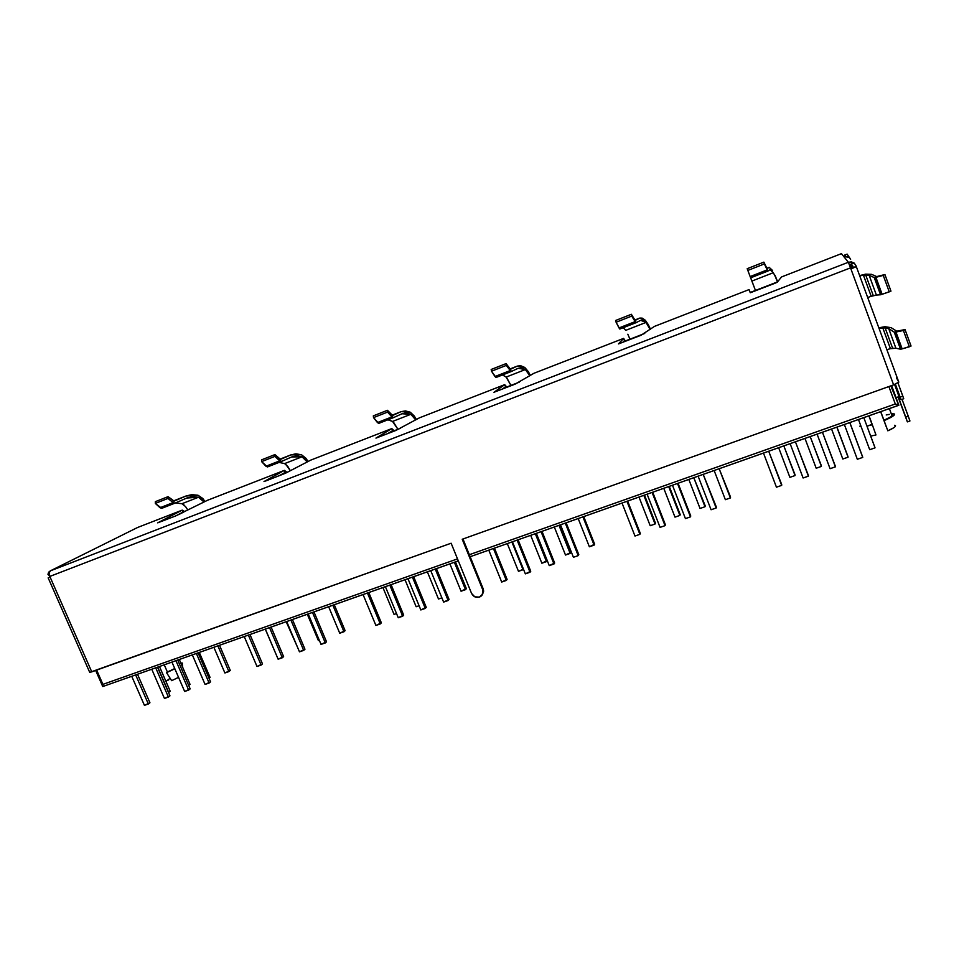 <?xml version="1.0" encoding="UTF-8"?>
<svg xmlns="http://www.w3.org/2000/svg" width="959" height="959" viewBox="0 0 959 959"><rect width="100%" height="100%" fill="white"/><g stroke="black" fill="none" stroke-linecap="round" stroke-linejoin="round"><path stroke-width="1.44" d="M872.067 424.441L868.878 415.846L872.187 424.789L866.996 426.12L872.067 424.441M894.651 425.281L895.514 425.724L895.203 426.575L893.728 427.774L887.83 430.819L880.746 411.651L884.066 420.617L894.172 415.115L894.627 414.036L891.235 413.605L894.627 414.036C894.747 415.367 891.235 417.561 884.066 420.617L887.83 430.819C893.105 428.469 895.67 426.767 895.514 425.724L894.675 425.293M169.959 695.85L164.445 698.452L151.75 669.226L164.445 698.452L168.412 697.073L155.706 667.824L168.412 697.073L169.959 695.85L157.516 667.188L169.959 695.85M283.612 656.603L278.134 659.205L265.355 629.092L278.134 659.205L282.318 657.754L269.527 627.606L282.318 657.754L283.612 656.603L271.097 627.054L283.612 656.603M403.691 615.139L398.249 617.74L385.398 586.668L398.249 617.74L402.672 616.217L389.81 585.11L402.672 616.217L403.691 615.139L391.104 584.654L403.691 615.139M530.747 571.252L525.352 573.866L512.442 541.787L525.352 573.866L530.027 572.247L517.117 540.133L530.027 572.247L530.747 571.252L518.1 539.785L530.747 571.252M898.643 405.249L895.298 403.979L888.873 386.561L895.298 403.979L898.847 405.249L891.618 385.578L898.847 405.249L470.15 556.723L898.847 405.213L890.827 385.866L898.727 405.261M899.027 396.606L896.066 397.649L899.027 396.606L894.579 384.511L899.027 396.606M190.17 688.874L184.655 691.463L171.949 662.094L184.655 691.463L188.659 690.084L175.941 660.679L188.659 690.084L190.17 688.874L177.715 660.056L190.17 688.874M304.962 649.231L299.472 651.832L286.681 621.552L299.472 651.832L303.703 650.382L290.901 620.053L303.703 650.382L304.962 649.231L292.423 619.526L304.962 649.231M426.264 607.335L420.821 609.948L407.959 578.697L420.821 609.948L425.293 608.414L412.418 577.126L425.293 608.414L426.264 607.335L413.653 576.683L426.264 607.335M554.65 563.005L549.255 565.618L536.333 533.336L549.255 565.618L553.99 563.988L541.068 531.67L553.99 563.988L554.65 563.005L541.991 531.346L554.65 563.005M170.211 691.259L168.508 692.506L157.696 667.128L168.688 692.446L170.211 691.259L159.47 666.505L170.211 691.259M276.408 655.141L265.271 629.116L276.408 655.141M396.511 613.556L394.053 614.407L382.929 587.543L394.053 614.407L396.511 613.556M523.458 569.19L518.471 571.324L507.299 543.597L518.471 571.324L523.051 569.73L511.89 541.979L523.458 569.19M190.05 684.378L188.695 685.457L190.05 684.378L179.297 659.492L190.05 684.378M297.746 647.757L286.19 621.72L297.746 647.757M419.083 605.74L416.158 606.747L405.022 579.739L416.158 606.747L419.083 605.74M547.157 560.667L541.859 563.221L530.687 535.338L541.859 563.221L546.498 561.614L535.314 533.695L546.498 561.614L547.157 560.667L536.237 533.372L547.157 560.667M210.572 681.825L205.07 684.426L192.339 654.889L205.07 684.426L209.122 683.024L196.379 653.451L209.122 683.024L210.572 681.825L198.105 652.851L210.572 681.825M326.516 641.787L321.037 644.388L308.223 613.94L321.037 644.388L325.305 642.926L312.49 612.429L325.305 642.926L326.516 641.787L313.965 611.914L326.516 641.787M449.064 599.471L443.621 602.084L430.747 570.641L443.621 602.084L448.141 600.514L435.266 569.047L448.141 600.514L449.064 599.471L436.441 568.639L449.064 599.471M578.792 554.662L578.205 555.621L573.422 557.275L560.488 524.801L573.422 557.275L578.205 555.621L565.283 523.111L578.205 555.621L578.792 554.662L566.134 522.811L578.792 554.662M210.081 677.438L209.05 678.277L210.081 677.438L199.304 652.42L210.081 677.438M319.311 640.288L318.4 640.6L307.312 614.263L318.4 640.6L319.311 640.288M441.883 597.841L438.491 599.015L427.354 571.852L438.491 599.015L441.883 597.841M570.773 552.48L565.498 555.045L554.314 526.982L565.498 555.045L570.173 553.415L558.989 525.328L570.173 553.415L570.773 552.48L559.852 525.029L570.773 552.48M230.304 670.437L224.897 672.978L213.869 647.277L224.897 672.978L228.901 671.588L217.873 645.863L228.901 671.588L230.304 670.437L219.515 645.287L230.304 670.437M345.108 630.662L339.738 633.216L328.649 606.723L339.738 633.216L343.969 631.753L332.869 605.225L343.969 631.753L345.108 630.662L334.271 604.733L345.108 630.662M466.374 588.646L461.051 591.212L449.903 563.88L461.051 591.212L465.511 589.665L454.362 562.298L465.511 589.665L466.374 588.646L455.477 561.914L466.374 588.646M594.652 544.209L589.377 546.774L578.193 518.555L589.377 546.774L594.112 545.132L582.916 516.877L594.112 545.132L594.652 544.209L583.719 516.601L594.652 544.209M149.94 702.767L144.425 705.356L131.743 676.299L144.425 705.356L148.345 704.002L135.663 674.908L148.345 704.002L149.94 702.767L137.509 674.261L149.94 702.767M262.49 663.904L257 666.493L244.233 636.548L257 666.493L261.136 665.066L248.369 635.086L261.136 665.066L262.49 663.904L249.975 634.522L262.49 663.904M381.358 622.847L375.904 625.46L363.065 594.568L375.904 625.46L380.279 623.937L367.441 593.022L380.279 623.937L381.358 622.847L368.783 592.542L381.358 622.847M507.107 579.416L501.689 582.041L488.79 550.142L501.689 582.041L506.328 580.435L493.429 548.5L506.328 580.435L507.107 579.416L494.46 548.128L507.107 579.416M167.381 672.019L174.742 668.555L167.381 672.019L164.253 664.815L167.381 672.019L166.542 672.643L171.649 680.674L178.554 677.354L171.649 680.674L166.542 672.643L167.381 672.019M180.831 663.053L182.462 663.125L181.551 664.719L182.09 663.005L180.831 663.053M174.85 668.807L166.542 672.643L174.85 668.807M154.759 676.167L154.363 675.268L154.759 676.167M165.955 681.441L170.115 678.265L165.955 681.441M882.244 415.954L880.662 411.675L882.244 415.954M892.565 414.756L890.527 416.961L883.934 420.282C891.558 416.877 894.076 414.887 891.486 414.312L889.389 408.594M889.437 414.384L886.212 414.947M886.2 426.611L882.124 415.619L886.2 426.611M895.298 403.979L469.335 554.71L895.298 403.979M102.685 686.5L102.925 684.366L457.503 558.893L102.925 684.366L96.655 670.101L102.925 684.366L102.913 686.488L458.306 560.871M849.638 265.463L850.621 265.092L851.832 268.412L850.441 264.708L849.638 265.463M178.05 514.683L180.496 513.736M281.107 474.669L287.568 472.152M389.402 432.605L400.323 428.361M503.355 388.347L519.203 382.197M623.434 341.716L644.736 333.444M750.13 292.519L777.497 281.898L775.375 276.755L777.485 281.898M869.034 415.786L870.616 420.054L869.034 415.786M861.194 426.827L859.899 426.252L860.547 425.077L861.194 426.827M870.496 419.718L875.975 434.954L870.508 419.718M870.7 436.093L875.975 434.954L870.7 436.093M858.473 419.515L869.705 449.699L858.473 419.515M874.812 447.146L863.807 417.633L875.028 447.853L869.705 449.699L875.028 447.853L874.812 447.146M831.573 429.021L842.805 459.013L831.573 429.021M847.936 456.46L836.967 427.115L847.936 456.46L836.847 427.163L848.068 457.191L842.805 459.013L848.068 457.191L847.936 456.46M844.364 424.501L857.334 459.277L844.364 424.501M862.549 456.664L849.842 422.559L862.74 457.407L849.77 422.595L862.74 457.407L857.334 459.277L862.74 457.407L862.549 456.664M804.973 438.419L816.193 468.232L804.973 438.419M821.348 465.678L810.187 436.573L821.407 466.422L816.193 468.232L821.407 466.422L821.348 465.678M778.66 447.721L789.892 477.342L778.66 447.721M795.047 474.789L783.827 445.899L795.047 475.556L789.892 477.342L795.047 475.556L795.047 474.789M817.092 434.139L830.062 468.687L817.092 434.139M835.301 466.074L822.438 432.245L835.409 466.841L830.062 468.687L835.409 466.841L835.301 466.074M790.132 443.669L803.103 477.99L790.132 443.669M808.353 475.376L795.419 441.799L808.389 476.167L803.103 477.99L808.389 476.167L808.353 475.376M763.472 453.08L776.442 487.196L763.472 453.08M781.717 484.583L768.698 451.233L781.669 485.386L776.442 487.196L781.669 485.386L781.717 484.583M622.031 503.055L634.978 536.033L622.031 503.055M640.324 533.408L627.642 501.077L640.324 533.408L639.893 534.331L626.946 501.329L639.893 534.331L634.978 536.033L639.893 534.331L640.324 533.408M714.143 470.509L725.364 499.687L714.143 470.509M730.566 497.122L719.166 468.735L730.374 497.949L725.364 499.687L730.374 497.949L730.566 497.122M688.826 479.464L700.034 508.45L688.826 479.464M705.249 505.896L693.789 477.702L704.997 506.736L700.034 508.45L704.997 506.736L705.249 505.896M698.116 476.179L711.075 509.756L698.116 476.179M716.385 507.143L703.199 474.381L716.157 508.006L711.075 509.756L716.157 508.006L716.385 507.143M663.772 488.311L674.98 517.129L663.772 488.311M680.207 514.563L669.262 486.369L679.895 515.427L668.687 486.573L679.895 515.427L674.98 517.129L679.895 515.427L680.207 514.563M638.994 497.062L650.202 525.712L638.994 497.062M655.441 523.146L644.496 495.12L655.441 523.146L655.057 524.022L643.849 495.347L655.057 524.022L650.202 525.712L655.057 524.022L655.441 523.146M672.475 485.242L685.433 518.615L672.475 485.242M690.756 516.002L678.061 483.264L690.456 516.877L677.498 483.456L690.456 516.877L685.433 518.615L690.456 516.877L690.756 516.002M647.109 494.197L660.068 527.366L647.109 494.197M665.402 524.753L652.719 492.219L665.402 524.753L665.031 525.652L652.084 492.447L665.031 525.652L660.068 527.366L665.031 525.652L665.402 524.753M122.368 679.607L120.247 680.363L122.368 679.607M887.051 409.421L884.066 410.476L887.051 409.421M169.959 678.385L167.933 679.943L169.959 678.385M908.257 416.182L905.728 417.069L907.358 421.816L898.08 396.942L907.358 421.816L905.728 417.069L908.257 416.182L909.899 420.857L902.059 399.364L908.257 416.182M859.624 275.593L865.617 274.154L871.575 274.346L865.617 274.154L859.624 275.593M880.722 294.725L882.136 294.281L880.542 294.761L874.236 277.571L869.142 275.305L874.236 277.571L880.542 294.761L876.394 295.072L869.142 275.305L863.412 275.113L859.744 275.916L863.412 275.113L871.204 296.319L867.667 297.47L871.204 296.319L863.412 275.113L869.142 275.305L876.394 295.072L871.204 296.319L874.464 295.432M874.236 277.571L884.905 274.526L890.971 291.14L889.257 291.848L883.239 275.389L884.905 274.526L890.971 291.14L882.136 294.281L875.915 277.319L883.239 275.389L889.257 291.848L882.136 294.281L875.915 277.319L874.44 277.595M876.73 276.588L871.575 274.346L876.73 276.588L884.905 274.526L876.838 276.6M878.828 327.81L884.905 326.695L891.139 327.678L884.905 326.695L878.828 327.81M900.693 349.22L902.143 348.872L900.513 349.22L894.256 332.162L888.705 328.613L894.256 332.162L900.513 349.22L895.898 348.225L888.705 328.613L886.368 327.846L878.983 328.23L882.712 327.654L890.443 348.692L886.847 349.627L890.443 348.692L882.712 327.654L888.705 328.613L895.898 348.225L890.443 348.692L893.836 348.201M894.256 332.162L905.032 329.56L911.05 346.031L909.36 346.786L903.39 330.471L905.032 329.56L911.05 346.031L902.143 348.872L895.982 332.054L903.39 330.471L909.36 346.786L902.143 348.872L895.982 332.054L894.471 332.222M896.749 331.203L891.139 327.678L896.749 331.203L905.032 329.56L896.857 331.239M202.769 498.464L205.01 501.509L202.769 498.464L198.033 495.252L202.769 498.464M172.728 503.535L161.759 508.33L160.045 507.731L173.111 502.612L175.041 503.127L173.111 502.612L167.957 498.44L168.077 496.654L173.735 501.101L185.998 496.007L173.387 500.946L185.998 496.007L198.033 495.252L191.764 494.652L185.998 496.007L174.154 501.101L168.077 496.654L155.334 501.665L168.077 496.654L167.957 498.44L155.322 503.415L155.334 501.665L155.322 503.415L167.957 498.44L173.111 502.612L160.045 507.731L155.322 503.415L161.759 508.33L174.886 503.187M171.793 503.895L161.759 508.33L174.958 503.163M185.531 506.556L187.844 510.068L185.531 506.556L181.91 503.727L198.465 497.253L192.399 496.69L186.837 498.009L175.041 503.127L186.837 498.009L198.465 497.253L181.91 503.727L175.461 502.936M202.445 499.963L204.015 502.001L198.465 497.253L202.445 499.963M305.909 458.258L308.091 461.507L305.909 458.258L301.534 454.77L305.909 458.258M276.683 462.837L267.477 466.937L265.967 466.242L279.704 460.859L281.443 461.471L274.909 456.388L274.933 454.59L280.184 459.373L290.865 454.89L279.872 459.193L290.865 454.89L301.534 454.77L295.923 453.823L290.865 454.89L280.555 459.385L274.933 454.59L261.519 459.876L274.933 454.59L274.909 456.388L261.615 461.615L261.519 459.876L261.615 461.615L274.909 456.388L279.704 460.859L265.967 466.242L261.615 461.615L267.477 466.937L281.299 461.531M275.892 463.137L267.477 466.937L281.383 461.507M285.77 464.312L290.337 470.713L287.928 466.661L284.631 463.593L302.013 456.808L296.595 455.909L291.704 456.952L281.443 461.471L291.704 456.952L302.013 456.808L284.631 463.593L279.069 462.406M305.693 459.733L307.24 461.95L302.013 456.808L305.693 459.733M414.264 416.002L416.41 419.515L414.264 416.002L410.308 412.226L414.264 416.002M385.986 420.042L378.757 423.387L377.45 422.571L391.931 416.901L393.466 417.633L387.544 412.106L387.448 410.296L392.255 415.439L401.15 411.639L391.979 415.235L401.15 411.639L410.308 412.226L405.429 410.908L401.15 411.639L392.579 415.475L387.448 410.296L373.315 415.87L387.448 410.296L387.544 412.106L373.531 417.609L373.315 415.87L373.531 417.609L387.544 412.106L391.931 416.901L377.45 422.571L373.531 417.609L378.757 423.387L393.322 417.692M385.362 420.282L378.757 423.387L393.406 417.656M393.49 422.176L397.925 429.296L392.567 421.433L410.848 414.3L406.137 413.041L402.001 413.761L393.466 417.633L402.001 413.761L410.848 414.3L392.567 421.433L387.916 419.802M414.18 417.477L415.703 419.91L410.848 414.3L414.18 417.477M528.265 371.553L530.375 375.437L524.765 367.453L528.265 371.553M510.679 369.179L510.02 368.747L510.679 369.179L517.297 366.098L510.152 368.903L517.297 366.098L524.765 367.453L520.713 365.739L517.297 366.098L510.656 369.191M511.507 371.433L496.031 377.486L494.976 376.527L510.248 370.546L511.543 371.409L506.304 365.403L506.088 363.605L510.02 368.747L506.088 363.605L491.176 369.467L506.088 363.605L506.304 365.403L491.523 371.217L491.176 369.467L491.523 371.217L506.304 365.403L510.248 370.546L494.976 376.527L491.523 371.217L496.031 377.486L511.399 371.469M510.811 371.169L500.634 375.149L510.811 371.169M506.772 377.786L510.943 385.41L506.112 377.079L525.352 369.563L521.444 367.92L518.16 368.292L511.543 371.409L518.16 368.292L525.352 369.563L506.112 377.079L502.48 374.957M528.313 373.003L529.836 375.76L525.352 369.563L528.313 373.003M648.344 324.729L650.502 329.261L645.359 320.282L648.344 324.729M635.314 320.33L634.798 319.827L635.314 320.33L639.797 318.076L634.906 319.982L639.797 318.076L645.359 320.282L642.23 318.124L639.797 318.076L635.302 320.33M636.189 322.62L640.648 320.33L636.189 322.62L635.158 321.625L619.023 327.942L619.802 329.033L636.165 322.632L631.37 314.288L634.798 319.827L631.37 314.288L615.606 320.486L631.37 314.288L631.729 316.086L616.098 322.236L615.606 320.486L616.098 322.236L631.729 316.086L635.158 321.625L619.023 327.942L616.098 322.236L619.802 329.033L636.045 322.68M635.625 322.296L622.163 327.57L635.625 322.296M640.648 320.33L646.018 322.428L625.736 330.352L623.23 327.702L625.736 330.352L646.018 322.428L650.154 329.512L646.018 322.428L642.998 320.354L640.648 320.33M627.821 334.235L629.955 339.186L627.821 334.235M284.415 470.366L287.017 472.367L284.415 470.366L207.348 500.346L284.415 470.366L286.094 472.727L285.255 472.367L279.009 475.82L285.255 472.367L284.415 470.366L264.001 481.562L284.415 470.366M207.516 500.286L175.293 516.086L157.684 522.847L182.198 510.128L137.521 527.51L50.347 570.857L848.367 262.263L850.933 268.94L855.955 266.782L850.873 268.784L856.135 266.35L855.776 265.319L856.291 266.518L850.933 268.94L850.537 267.861L49.82 576.431L91.752 671.851L451.126 543.226L471.552 593.393L474.789 596.822L479.392 597.121L482.653 594.112L482.665 589.569L462.226 539.258L893.608 384.859L462.226 539.258L482.665 589.569L483.216 588.886L462.957 538.994L483.216 588.886L482.665 589.569C483.624 592.506 482.916 594.844 480.519 596.582C476.695 598.248 473.71 597.193 471.552 593.393L451.126 543.226L89.678 672.391L91.752 671.851L49.82 576.431L49.185 572.991L50.347 570.857L48.669 572.187L47.95 574.321L49.173 573.854L47.95 574.321L49.7 576.155L47.95 574.321L50.347 570.857C48.981 571.852 48.801 573.71 49.82 576.431L850.537 267.861L848.367 262.263L841.439 253.644L843.776 256.544L847.876 256.58L850.034 258.307L849.051 257.276L843.776 256.544L848.367 262.263L50.347 570.857L137.521 527.51L182.198 510.128L184.799 511.591L182.198 510.128L183.037 512.082L175.545 515.99L183.66 512.154L182.198 510.128L157.911 522.715L175.293 516.086L207.504 500.286M841.451 253.644L781.573 276.935L777.21 282.246L774.225 283.552L750.346 292.735L749.063 289.594L654.482 326.384L640.984 335.278L618.579 343.885L623.638 338.383L534.007 373.255L515.019 384.187L493.969 392.279L504.71 384.655L419.539 417.788L504.71 384.655L419.539 417.788L395.755 430.495L375.94 438.095L391.787 428.589L394.125 430.771L391.787 428.589L310.812 460.092L391.787 428.589L393.358 431.071L392.627 430.651L387.772 433.588L392.627 430.651L391.787 428.589L310.812 460.092L285.374 473.267L265.547 481.046L285.95 472.991L310.812 460.092M504.71 384.655L506.748 387.04L504.71 384.655L506.172 387.256L505.549 386.777L502.252 389.15L505.549 386.777L504.71 384.655L493.969 392.279L515.019 384.187L533.923 373.291M623.638 338.383L625.34 340.984L623.638 338.383L624.968 341.128L624.489 340.577L622.906 342.303L624.489 340.577L623.638 338.383L618.471 343.909L640.984 335.278L654.434 326.408M749.063 289.594L750.274 292.747L774.225 283.552L777.21 282.246L781.561 276.947M775.016 275.329L777.629 281.73L775.016 275.329M767.967 271.049L770.029 269.671L773.338 272.692L751.916 281.059L755.452 290.445L750.154 276.576L767.224 269.887L767.967 271.049L770.029 269.671L773.338 272.692L751.916 281.059L750.681 277.81L767.955 271.049L763.867 262.131L767.092 268.676L769.154 267.345L766.804 268.268L769.154 267.345L772.594 270.51L769.154 267.345L767.08 268.676L763.867 262.131L747.193 268.7L763.867 262.131L764.371 263.929L747.84 270.426L747.193 268.7L747.84 270.426L764.371 263.929L767.224 269.887L750.154 276.576L747.84 270.426L750.633 277.834L767.823 271.097M767.608 270.618L750.477 277.331L767.608 270.618M773.338 272.692L775.375 276.755L773.338 272.692M898.811 382.15L896.413 377.81L898.811 382.15L893.608 384.859L850.933 268.94L893.608 384.859L898.811 382.15L856.291 266.53M482.173 594.988L483.66 591.176L483.216 588.886L482.173 594.988M847.133 254.123L850.621 259.326L847.133 254.123L844.735 255.058L845.658 256.161L844.735 255.058L847.133 254.123M901.028 399.687L895.394 384.187L900.141 397.098L902.839 396.151L897.984 382.953L903.738 398.764L902.839 396.151L900.141 397.098L901.052 399.723L897.996 393.789L901.028 399.687L903.714 398.74L901.052 399.711M849.422 264.9L854.169 263.066L851.412 261.903L848.367 262.263L854.169 263.066L849.422 264.9L852.455 265.499L853.474 267.777L851.928 265.092L853.007 266.386L851.568 264.912L849.422 264.9M855.776 265.319L854.169 263.066L855.776 265.319M845.155 256.197L844.735 255.058L845.155 256.197M898.283 396.87L905.728 417.069L898.283 396.87M50.036 576.922L48.13 577.917L50.036 576.922M750.477 277.319L750.214 276.552M419.539 417.788L395.755 430.495L376.048 438.083L391.787 428.589M623.338 326.252L623.925 326.875M506.112 377.079L503.043 375.125M503.115 373.339L503.954 373.842M392.567 421.433L388.659 419.886M389.018 418.04L390.097 418.424M184.224 505.177L183.253 504.398M900.513 349.22L895.874 348.213M880.542 294.761L876.37 295.072M182.737 667.464L182.246 664.072M102.913 686.488L458.318 560.907M102.541 686.081L95.672 670.449M909.911 421.001L907.406 421.888M873.325 295.72L865.689 274.933M874.5 277.595L880.77 294.713M892.649 348.333L885.073 327.702M894.531 332.222L900.753 349.208M284.427 470.354L207.36 500.334M167.334 680.399L168.664 679.931M48.226 577.989L89.726 672.391M107.72 542.326L50.312 570.869M137.533 527.51L182.21 510.128"/></g></svg>
